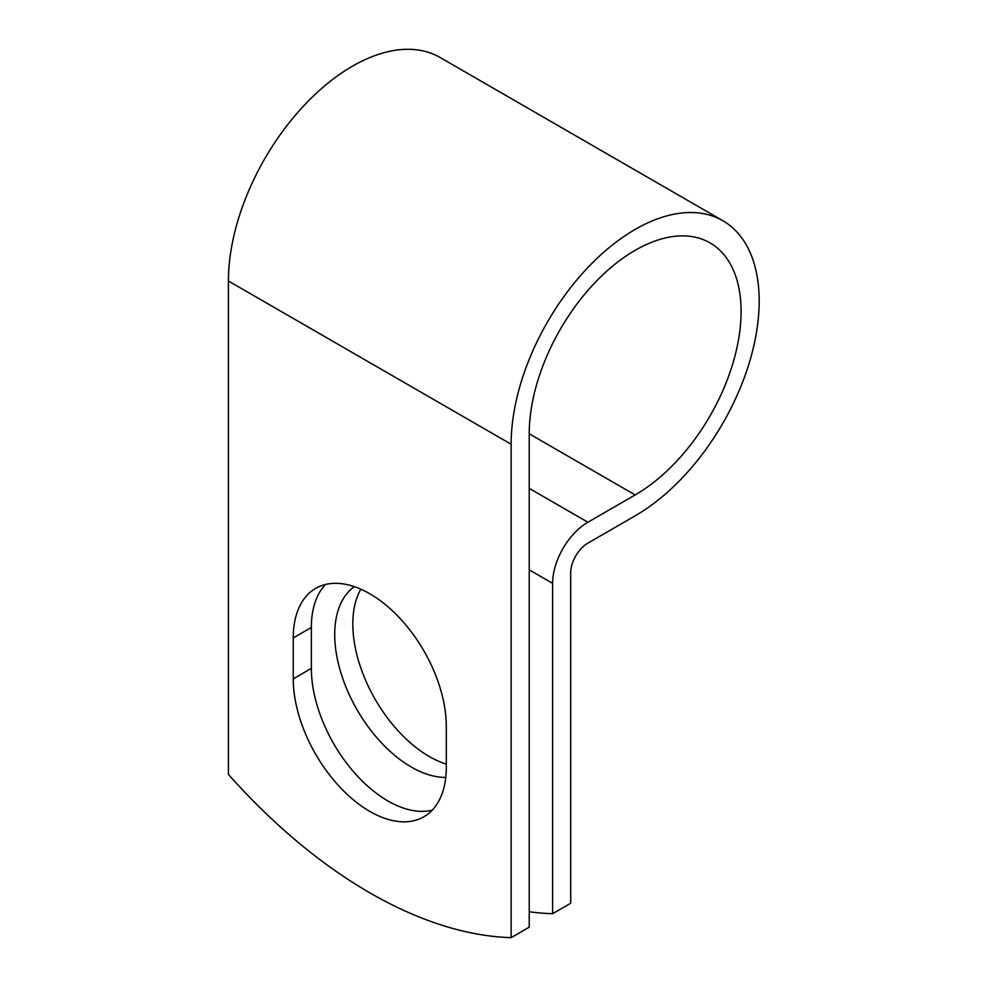 <?xml version="1.0" encoding="UTF-8"?>
<svg xmlns="http://www.w3.org/2000/svg" width="987" height="987" viewBox="0 0 987 987"><rect width="100%" height="100%" fill="white"/><g stroke="black" fill="none" stroke-linecap="round" stroke-linejoin="round"><path stroke-width="1.48" d="M369.78 811.388A108.225 62.477 -120 0 0 423.892 816.755A108.225 62.477 -120 0 0 446.297 767.207L446.297 726.296A108.225 62.477 -120 0 0 399.069 617.381A108.225 62.477 -120 0 0 315.667 588.388A108.225 62.477 -120 0 0 293.25 637.935L293.25 678.846A108.225 62.477 -120 0 0 369.78 811.388M325.476 584.489A108.225 62.477 -120 0 0 311.349 627.485L311.349 668.396A108.225 62.477 -120 0 0 387.866 800.938A108.225 62.477 -120 0 0 432.17 810.204M446.297 764.135A108.225 62.477 60 0 1 429.333 756.548A108.225 62.477 60 0 1 360.86 589.202M445.754 777.423A108.225 62.477 60 0 1 411.246 766.998A108.225 62.477 60 0 1 341.329 674.207A108.225 62.477 60 0 1 354.382 586.673M529.229 911.766A466.469 269.315 -120 0 0 552.609 913.715L552.609 583.342A49.893 28.808 -60 0 1 587.894 522.234L635.159 494.943A149.802 86.486 120 0 0 733.02 362.932A149.802 86.486 120 0 0 710.06 242.901A149.802 86.486 120 0 0 594.618 283.035A149.802 86.486 120 0 0 529.229 433.786L529.229 927.2L511.143 937.65A466.469 269.315 60 0 1 228.416 774.425L228.416 280.999A175.39 101.266 120 0 1 304.983 104.499A175.39 101.266 120 0 1 440.128 57.505L722.854 220.73A175.39 101.266 120 0 0 587.697 267.724A175.39 101.266 120 0 0 511.143 444.236L511.143 937.65M552.609 913.715L570.696 903.265L570.696 572.904A24.305 14.04 -60 0 1 587.894 543.121L635.159 515.831A175.39 101.266 120 0 0 749.738 361.279A175.39 101.266 120 0 0 722.854 220.73M552.609 583.342L529.229 569.857M511.143 444.236L228.416 280.999M635.159 494.943L529.229 433.786M587.894 522.234L529.229 488.368M311.349 627.485L293.25 637.935M311.349 668.396L293.25 678.846"/></g></svg>
